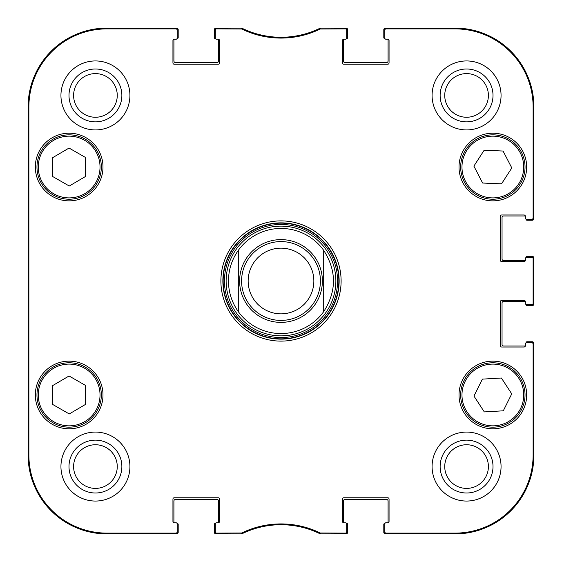 <?xml version="1.0" encoding="UTF-8"?>
<svg xmlns="http://www.w3.org/2000/svg" width="562" height="562" viewBox="0 0 562 562"><rect width="100%" height="100%" fill="white"/><g stroke="black" fill="none" stroke-linecap="round" stroke-linejoin="round"><path stroke-width="0.84" d="M241.189 28.887L241.372 28.1L216.623 28.1A1.314 1.314 -90 0 0 215.309 29.414L215.309 30.2A1.314 1.314 -90 0 1 216.623 28.887L241.765 29.02A89.47 89.47 0 0 0 320.235 29.02L345.377 28.887A1.314 1.314 -90 0 1 346.691 30.2L346.691 29.414A1.314 1.314 -90 0 0 345.377 28.1L320.628 28.1L320.052 28.233L320.628 28.1L320.811 28.887M218.267 39.27A1.314 1.314 0 0 1 219.58 40.583L219.58 62.916A1.314 1.314 0 0 1 218.267 64.23L174.255 64.23A1.314 1.314 0 0 1 172.941 62.916L172.941 40.583A1.314 1.314 0 0 1 174.255 39.27L175.899 39.27L174.255 39.27A1.314 1.314 0 0 0 173.974 39.298A0.983 0.983 0 0 0 173.925 39.593L173.925 60.942A1.644 1.644 0 0 0 175.569 62.586L216.953 62.586A1.644 1.644 0 0 0 218.597 60.942L218.597 39.593A0.983 0.983 0 0 0 218.548 39.298A1.314 1.314 0 0 0 218.267 39.27L216.623 39.27A1.314 1.314 0 0 1 215.309 37.956L215.309 30.2M174.255 522.73A1.314 1.314 0 0 1 172.941 521.417L172.941 499.084A1.314 1.314 0 0 1 174.255 497.77L218.267 497.77A1.314 1.314 0 0 1 219.58 499.084L219.58 521.417A1.314 1.314 0 0 1 218.267 522.73L216.623 522.73L218.267 522.73A1.314 1.314 0 0 0 218.548 522.702A0.983 0.983 0 0 0 218.597 522.407L218.597 501.058A1.644 1.644 0 0 0 216.953 499.414L175.569 499.414A1.644 1.644 0 0 0 173.925 501.058L173.925 522.407A0.983 0.983 0 0 0 173.974 522.702A1.314 1.314 0 0 0 174.255 522.73L175.899 522.73A1.314 1.314 0 0 1 177.213 524.044L177.213 531.8A1.314 1.314 90 0 1 175.899 533.113L106.928 533.113A78.041 78.041 0 0 1 28.887 455.072L28.887 106.928A78.041 78.041 0 0 1 106.928 28.887L175.899 28.887A1.314 1.314 -90 0 1 177.213 30.2L177.213 29.414A1.314 1.314 -90 0 0 175.899 28.1L106.928 28.1A78.828 78.828 0 0 0 28.1 106.928L28.1 455.072A78.828 78.828 0 0 0 106.928 533.9L175.899 533.9A1.314 1.314 90 0 0 177.213 532.586L177.213 531.8M241.765 532.98L241.948 533.767L241.372 533.9L241.948 533.767A88.677 88.677 0 0 1 320.052 533.767L320.628 533.9L320.052 533.767L320.235 532.98A89.47 89.47 0 0 0 241.765 532.98L216.623 533.113A1.314 1.314 90 0 1 215.309 531.8L215.309 532.586A1.314 1.314 90 0 0 216.623 533.9L241.372 533.9L241.189 533.113M343.733 522.73A1.314 1.314 0 0 1 342.42 521.417L342.42 499.084A1.314 1.314 0 0 1 343.733 497.77L387.745 497.77A1.314 1.314 0 0 1 389.059 499.084L389.059 521.417A1.314 1.314 0 0 1 387.745 522.73L386.101 522.73L387.745 522.73A1.314 1.314 0 0 0 388.026 522.702A0.983 0.983 0 0 0 388.075 522.407L388.075 501.058A1.644 1.644 0 0 0 386.431 499.414L345.047 499.414A1.644 1.644 0 0 0 343.403 501.058L343.403 522.407A0.983 0.983 0 0 0 343.452 522.702A1.314 1.314 0 0 0 343.733 522.73L345.377 522.73A1.314 1.314 0 0 1 346.691 524.044L346.691 531.8A1.314 1.314 90 0 1 345.377 533.113L320.235 532.98M525.358 345.7A1.314 1.314 0 0 1 524.044 347.014L501.711 347.014A1.314 1.314 0 0 1 500.398 345.7L500.398 301.689A1.314 1.314 0 0 1 501.711 300.375L524.044 300.375A1.314 1.314 0 0 1 525.358 301.689L525.358 303.332L525.358 301.689A1.314 1.314 0 0 0 525.329 301.408A0.983 0.983 0 0 0 525.034 301.365L503.685 301.365A1.644 1.644 0 0 0 502.042 303.002L502.042 344.387A1.644 1.644 0 0 0 503.685 346.03L525.034 346.03A0.983 0.983 0 0 0 525.329 345.988A1.314 1.314 0 0 0 525.358 345.7L525.358 344.063A1.314 1.314 0 0 1 526.671 342.75L531.8 342.75A1.314 1.314 0 0 1 533.113 344.063L533.113 455.072A78.041 78.041 0 0 1 455.072 533.113L386.101 533.113A1.314 1.314 90 0 1 384.787 531.8L384.787 532.586A1.314 1.314 90 0 0 386.101 533.9L455.072 533.9A78.828 78.828 0 0 0 533.9 455.072L533.9 344.063A1.314 1.314 0 0 0 532.586 342.75L531.8 342.75M525.358 260.311A1.314 1.314 0 0 1 524.044 261.625L501.711 261.625A1.314 1.314 0 0 1 500.398 260.311L500.398 216.3A1.314 1.314 0 0 1 501.711 214.986L524.044 214.986A1.314 1.314 0 0 1 525.358 216.3L525.358 217.937L525.358 216.3A1.314 1.314 0 0 0 525.329 216.012A0.983 0.983 0 0 0 525.034 215.97L503.685 215.97A1.644 1.644 0 0 0 502.042 217.613L502.042 258.998A1.644 1.644 0 0 0 503.685 260.635L525.034 260.635A0.983 0.983 0 0 0 525.329 260.592A1.314 1.314 0 0 0 525.358 260.311L525.358 258.668A1.314 1.314 0 0 1 526.671 257.354L531.8 257.354A1.314 1.314 0 0 1 533.113 258.668L533.113 303.332A1.314 1.314 -0 0 1 531.8 304.646L532.586 304.646A1.314 1.314 0 0 0 533.9 303.332L533.9 258.668A1.314 1.314 0 0 0 532.586 257.354L531.8 257.354M387.745 39.27A1.314 1.314 0 0 1 389.059 40.583L389.059 62.916A1.314 1.314 0 0 1 387.745 64.23L343.733 64.23A1.314 1.314 0 0 1 342.42 62.916L342.42 40.583A1.314 1.314 0 0 1 343.733 39.27L345.377 39.27L343.733 39.27A1.314 1.314 0 0 0 343.452 39.298A0.983 0.983 0 0 0 343.403 39.593L343.403 60.942A1.644 1.644 0 0 0 345.047 62.586L386.431 62.586A1.644 1.644 0 0 0 388.075 60.942L388.075 39.593A0.983 0.983 0 0 0 388.026 39.298A1.314 1.314 0 0 0 387.745 39.27L386.101 39.27A1.314 1.314 0 0 1 384.787 37.956L384.787 30.2A1.314 1.314 -90 0 1 386.101 28.887L455.072 28.887A78.041 78.041 0 0 1 533.113 106.928L533.113 217.937A1.314 1.314 -0 0 1 531.8 219.25L532.586 219.25A1.314 1.314 0 0 0 533.9 217.937L533.9 106.928A78.828 78.828 0 0 0 455.072 28.1L386.101 28.1A1.314 1.314 -90 0 0 384.787 29.414L384.787 30.2M85.579 385.448L85.579 404.373L69.252 413.948L52.73 404.485L52.73 385.56L69.056 375.985L85.579 385.448M102.986 394.967A33.832 33.832 0 0 1 52.238 424.268A33.832 33.832 0 0 1 52.238 365.672A33.832 33.832 0 0 1 102.986 394.967M501.402 378.022L511.736 393.878L503.292 410.815L484.289 411.911L473.949 396.062L482.393 379.125L501.402 378.022M494.701 427.106A32.189 32.189 0 0 0 519.745 377.299A32.189 32.189 0 0 0 464.086 380.509A32.189 32.189 0 0 0 494.701 427.106M102.986 167.033A33.832 33.832 0 0 1 52.238 196.328A33.832 33.832 0 0 1 52.238 137.732A33.832 33.832 0 0 1 102.986 167.033M526.671 394.967A33.832 33.832 0 0 1 475.93 424.268A33.832 33.832 0 0 1 475.93 365.672A33.832 33.832 0 0 1 526.671 394.967M384.787 531.8L384.787 524.044A1.314 1.314 0 0 1 386.101 522.73M531.8 304.646L526.671 304.646A1.314 1.314 0 0 1 525.358 303.332M531.8 219.25L526.671 219.25A1.314 1.314 0 0 1 525.358 217.937M346.691 30.2L346.691 37.956A1.314 1.314 0 0 1 345.377 39.27M177.213 30.2L177.213 37.956A1.314 1.314 0 0 1 175.899 39.27M215.309 531.8L215.309 524.044A1.314 1.314 0 0 1 216.623 522.73M220.894 281A60.106 60.106 0 0 0 311.053 333.055A60.106 60.106 0 0 0 311.053 228.945A60.106 60.106 0 0 0 220.894 281M129.92 466.572A34.486 34.486 0 0 1 78.188 496.436A34.486 34.486 0 0 1 78.188 436.702A34.486 34.486 0 0 1 129.92 466.572M501.058 466.572A34.486 34.486 0 0 1 449.326 496.436A34.486 34.486 0 0 1 449.326 436.702A34.486 34.486 0 0 1 501.058 466.572M501.058 95.428A34.486 34.486 0 0 1 449.326 125.298A34.486 34.486 0 0 1 449.326 65.564A34.486 34.486 0 0 1 501.058 95.428M129.92 95.428A34.486 34.486 0 0 1 78.188 125.298A34.486 34.486 0 0 1 78.188 65.564A34.486 34.486 0 0 1 129.92 95.428M526.671 167.033A33.832 33.832 0 0 1 475.93 196.328A33.832 33.832 0 0 1 475.93 137.732A33.832 33.832 0 0 1 526.671 167.033M465.413 181.203A30.875 30.875 0 0 0 518.831 183.697A30.875 30.875 0 0 0 494.286 136.194A30.875 30.875 0 0 0 465.413 181.203A30.875 30.875 0 0 1 494.286 136.194A30.875 30.875 0 0 1 518.831 183.697A30.875 30.875 0 0 1 465.413 181.203M53.158 422.898A32.189 32.189 0 0 0 101.343 394.861A32.189 32.189 0 0 0 52.969 367.148A32.189 32.189 0 0 0 53.158 422.898M85.579 157.515L85.579 176.44L69.252 186.015L52.73 176.552L52.73 157.627L69.056 148.052L85.579 157.515M53.158 194.958A32.189 32.189 0 0 0 101.343 166.921A32.189 32.189 0 0 0 52.969 139.214A32.189 32.189 0 0 0 53.158 194.958M511.806 167.947L501.529 183.844L482.625 183.029L473.885 166.113L484.156 150.216L503.067 151.037L511.806 167.947M464.247 181.807A32.189 32.189 0 0 0 519.941 184.406A32.189 32.189 0 0 0 494.349 134.88A32.189 32.189 0 0 0 464.247 181.807M281 226.128A54.872 54.872 0 0 0 233.483 308.433A54.872 54.872 0 0 0 328.517 308.433A54.872 54.872 0 0 0 281 226.128M238.302 311.636A52.554 52.554 0 0 0 323.698 311.636L323.698 250.364C336.715 270.786 336.715 291.214 323.698 311.636A52.554 52.554 0 0 1 238.302 311.636C231.832 302.447 228.551 292.233 228.446 281C228.551 269.767 231.832 259.553 238.302 250.364L238.302 311.636L238.302 250.364A52.554 52.554 0 0 1 323.698 250.364L323.698 311.636A52.554 52.554 0 0 1 238.302 311.636M320.235 29.02L320.052 28.233A88.677 88.677 0 0 1 241.948 28.233L241.765 29.02M320.811 533.113L320.628 533.9L345.377 533.9A1.314 1.314 90 0 0 346.691 532.586L346.691 531.8M28.353 208.741L28.353 162.762L28.641 208.741M28.353 399.238L28.353 353.259L28.641 399.238M28.163 281L28.465 315.142L28.732 267.688L28.465 246.894L28.163 281M69 95.428A26.428 26.428 0 0 0 108.649 118.322A26.428 26.428 0 0 0 108.649 72.54A26.428 26.428 0 0 0 69 95.428M73.601 95.428A21.834 21.834 0 0 1 106.344 76.523A21.834 21.834 0 0 1 106.344 114.339A21.834 21.834 0 0 1 73.601 95.428M69 466.572A26.428 26.428 0 0 0 108.649 489.46A26.428 26.428 0 0 0 108.649 443.678A26.428 26.428 0 0 0 69 466.572M73.601 466.572A21.834 21.834 0 0 1 106.344 447.661A21.834 21.834 0 0 1 106.344 485.477A21.834 21.834 0 0 1 73.601 466.572M440.137 466.572A26.428 26.428 0 0 0 479.786 489.46A26.428 26.428 0 0 0 479.786 443.678A26.428 26.428 0 0 0 440.137 466.572M444.739 466.572A21.834 21.834 0 0 1 477.482 447.661A21.834 21.834 0 0 1 477.482 485.477A21.834 21.834 0 0 1 444.739 466.572M440.137 95.428A26.428 26.428 0 0 0 479.786 118.322A26.428 26.428 0 0 0 479.786 72.54A26.428 26.428 0 0 0 440.137 95.428M444.739 95.428A21.834 21.834 0 0 1 477.482 76.523A21.834 21.834 0 0 1 477.482 114.339A21.834 21.834 0 0 1 444.739 95.428M222.868 281A58.132 58.132 0 0 1 310.069 230.652A58.132 58.132 0 0 1 310.069 331.348A58.132 58.132 0 0 1 222.868 281M248.158 281A32.842 32.842 0 0 1 297.424 252.556A32.842 32.842 0 0 1 297.424 309.444A32.842 32.842 0 0 1 248.158 281M241.59 281A39.41 39.41 0 0 1 300.705 246.866A39.41 39.41 0 0 1 300.705 315.134A39.41 39.41 0 0 1 241.59 281M177.037 523.391L177.213 523.391A0.983 0.983 0 0 1 178.196 524.374L178.196 532.256A1.644 1.644 0 0 1 176.552 533.9L106.928 533.9A78.828 78.828 0 0 1 28.1 455.072L28.1 106.928A78.828 78.828 0 0 1 106.928 28.1L176.552 28.1A1.644 1.644 0 0 1 178.196 29.744L178.196 37.626A0.983 0.983 0 0 1 177.213 38.609L177.037 38.609M215.485 38.609L215.309 38.609A0.983 0.983 0 0 1 214.326 37.626L214.326 29.744A1.644 1.644 0 0 1 215.97 28.1L240.213 28.1M242.566 28.536A6.568 6.568 0 0 1 243.03 28.732A88.677 88.677 0 0 0 318.97 28.732A6.568 6.568 0 0 1 319.434 28.536M321.787 28.1L346.03 28.1A1.644 1.644 0 0 1 347.674 29.744L347.674 37.626A0.983 0.983 0 0 1 346.691 38.609L346.515 38.609M384.963 38.609L384.787 38.609A0.983 0.983 0 0 1 383.804 37.626L383.804 29.744A1.644 1.644 0 0 1 385.448 28.1L455.072 28.1A78.828 78.828 0 0 1 533.9 106.928L533.9 218.597A1.644 1.644 0 0 1 532.256 220.241L527.001 220.241A0.983 0.983 0 0 1 526.018 219.25L526.018 219.075M526.018 257.529L526.018 257.354A0.983 0.983 0 0 1 527.001 256.37L532.256 256.37A1.644 1.644 0 0 1 533.9 258.007L533.9 303.993A1.644 1.644 0 0 1 532.256 305.63L527.001 305.63A0.983 0.983 0 0 1 526.018 304.646L526.018 304.471M526.018 342.925L526.018 342.75A0.983 0.983 0 0 1 527.001 341.759L532.256 341.759A1.644 1.644 0 0 1 533.9 343.403L533.9 455.072A78.828 78.828 0 0 1 455.072 533.9L385.448 533.9A1.644 1.644 0 0 1 383.804 532.256L383.804 524.374A0.983 0.983 0 0 1 384.787 523.391L384.963 523.391M346.515 523.391L346.691 523.391A0.983 0.983 0 0 1 347.674 524.374L347.674 532.256A1.644 1.644 0 0 1 346.03 533.9L321.794 533.9M319.406 533.45A6.568 6.568 0 0 1 318.977 533.268A88.677 88.677 0 0 0 243.023 533.268A6.568 6.568 0 0 1 242.594 533.45M240.206 533.9L215.97 533.9A1.644 1.644 0 0 1 214.326 532.256L214.326 524.374A0.983 0.983 0 0 1 215.309 523.391L215.485 523.391M53.811 421.76A30.875 30.875 0 0 1 53.629 368.286A30.875 30.875 0 0 1 100.029 394.861A30.875 30.875 0 0 1 53.811 421.76M494.623 425.792A30.875 30.875 0 0 1 465.266 381.099A30.875 30.875 0 0 1 518.649 378.015A30.875 30.875 0 0 1 494.623 425.792M53.811 193.82A30.875 30.875 0 0 1 53.629 140.345A30.875 30.875 0 0 1 100.029 166.928A30.875 30.875 0 0 1 53.811 193.82M281 223.156A57.844 57.844 0 0 0 230.905 309.922A57.844 57.844 0 0 0 331.095 309.922A57.844 57.844 0 0 0 281 223.156M281 224.449A56.551 56.551 0 0 0 232.022 309.276A56.551 56.551 0 0 0 329.978 309.276A56.551 56.551 0 0 0 281 224.449M28.1 106.928L28.887 106.928M28.1 455.072L28.887 455.072M216.623 28.887L216.623 28.1M345.377 28.1L345.377 28.887M216.623 533.9L216.623 533.113M175.899 533.113L175.899 533.9M345.377 533.113L345.377 533.9M386.101 533.9L386.101 533.113M533.113 344.063L533.9 344.063M533.9 455.072L533.113 455.072M533.9 303.332L533.113 303.332M533.9 217.937L533.113 217.937M533.9 106.928L533.113 106.928M533.113 258.668L533.9 258.668M386.101 28.887L386.101 28.1M175.899 28.1L175.899 28.887M106.928 28.1L106.928 28.887M455.072 533.9L455.072 533.113M455.072 28.1L455.072 28.887M106.928 533.9L106.928 533.113M238.302 250.364A52.554 52.554 0 0 1 323.698 250.364M239.616 281A41.384 41.384 0 0 1 301.689 245.158A41.384 41.384 0 0 1 301.689 316.842A41.384 41.384 0 0 1 239.616 281"/></g></svg>
